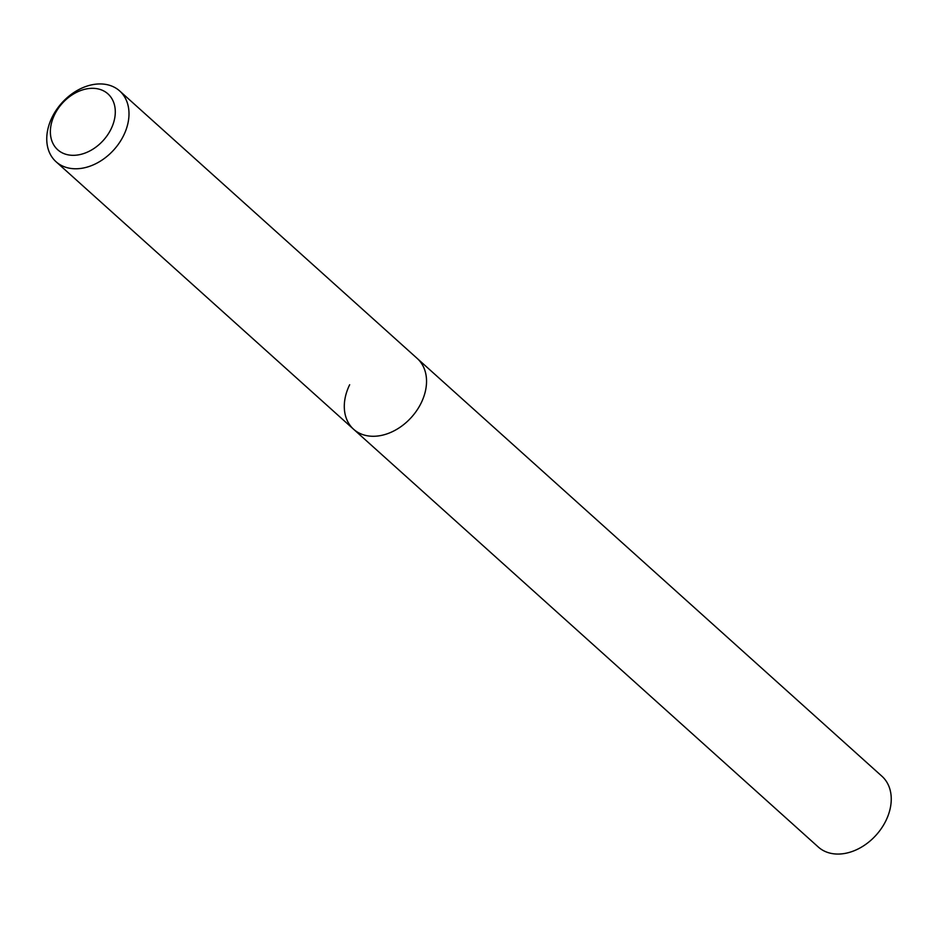<?xml version="1.0" encoding="UTF-8"?>
<svg xmlns="http://www.w3.org/2000/svg" width="938" height="938" viewBox="0 0 938 938"><rect width="100%" height="100%" fill="white"/><g stroke="black" fill="none" stroke-linecap="round" stroke-linejoin="round"><path stroke-width="1.41" d="M111.059 129.01A37.567 27.659 132 0 1 66.797 154.547A37.567 27.659 132 0 1 54.603 114.635A37.567 27.659 132 0 1 98.865 89.098A37.567 27.659 132 0 1 111.059 129.01M123.628 135.471A47.592 35.034 132 0 1 56.057 161.746A47.592 35.034 132 0 1 52.118 117.25A47.592 35.034 132 0 1 119.689 90.963A47.592 35.034 132 0 1 123.628 135.471M119.689 90.963L417.234 358.468A47.592 35.034 132 0 1 421.174 402.965A47.592 35.034 132 0 1 353.603 429.252A47.592 35.034 132 0 1 349.663 384.744M421.174 402.965A47.592 35.034 132 0 1 353.603 429.252L818.311 847.037A47.592 35.034 132 0 0 885.882 820.75A47.592 35.034 132 0 0 881.943 776.254L417.234 358.468A47.592 35.034 132 0 1 421.174 402.965M56.057 161.746L353.603 429.252"/></g></svg>
